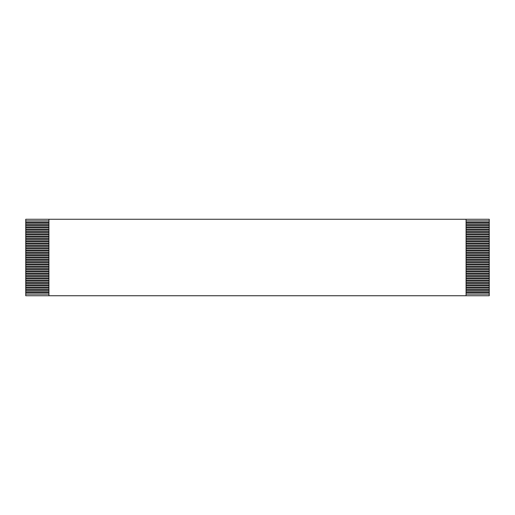 <?xml version="1.0" encoding="UTF-8"?>
<svg xmlns="http://www.w3.org/2000/svg" width="515" height="515" viewBox="0 0 515 515"><rect width="100%" height="100%" fill="white"/><g stroke="black" fill="none" stroke-linecap="round" stroke-linejoin="round"><path stroke-width="0.77" d="M48.925 222.274L25.75 222.274L25.75 219.261L489.25 219.261L489.25 295.739L25.75 295.739L25.75 222.274M25.75 223.201L48.925 223.201M466.075 223.201L489.25 223.201M489.25 222.274L466.075 222.274M25.75 220.884L48.925 220.884M466.075 220.884L489.25 220.884M48.925 224.592L25.75 224.592M25.75 225.519L48.925 225.519M466.075 225.519L489.25 225.519M489.25 224.592L466.075 224.592M48.925 226.909L25.75 226.909M25.75 227.836L48.925 227.836M466.075 227.836L489.25 227.836M489.25 226.909L466.075 226.909M48.925 229.227L25.75 229.227M25.75 230.154L48.925 230.154M466.075 230.154L489.25 230.154M489.25 229.227L466.075 229.227M48.925 231.544L25.75 231.544M25.75 232.471L48.925 232.471M466.075 232.471L489.25 232.471M489.25 231.544L466.075 231.544M48.925 233.862L25.75 233.862M25.75 234.789L48.925 234.789M466.075 234.789L489.25 234.789M489.25 233.862L466.075 233.862M48.925 236.179L25.75 236.179M25.75 237.106L48.925 237.106M466.075 237.106L489.25 237.106M489.25 236.179L466.075 236.179M48.925 238.497L25.75 238.497M25.75 239.424L48.925 239.424M466.075 239.424L489.25 239.424M489.25 238.497L466.075 238.497M48.925 240.814L25.75 240.814M25.75 241.741L48.925 241.741M466.075 241.741L489.25 241.741M489.25 240.814L466.075 240.814M48.925 243.132L25.75 243.132M25.75 244.059L48.925 244.059M466.075 244.059L489.25 244.059M489.25 243.132L466.075 243.132M48.925 245.449L25.75 245.449M25.75 246.376L48.925 246.376M466.075 246.376L489.25 246.376M489.25 245.449L466.075 245.449M48.925 247.767L25.75 247.767M25.75 248.694L48.925 248.694M466.075 248.694L489.25 248.694M489.25 247.767L466.075 247.767M48.925 250.084L25.75 250.084M25.75 251.011L48.925 251.011M466.075 251.011L489.25 251.011M489.25 250.084L466.075 250.084M48.925 252.401L25.75 252.401M25.75 253.329L48.925 253.329M466.075 253.329L489.25 253.329M489.25 252.401L466.075 252.401M48.925 254.719L25.75 254.719M25.75 255.646L48.925 255.646M466.075 255.646L489.25 255.646M489.25 254.719L466.075 254.719M48.925 257.036L25.75 257.036M25.75 257.964L48.925 257.964M466.075 257.964L489.25 257.964M489.25 257.036L466.075 257.036M48.925 259.354L25.75 259.354M25.75 260.281L48.925 260.281M466.075 260.281L489.25 260.281M489.25 259.354L466.075 259.354M48.925 261.672L25.75 261.672M25.75 262.599L48.925 262.599M466.075 262.599L489.25 262.599M489.25 261.672L466.075 261.672M48.925 263.989L25.75 263.989M25.75 264.916L48.925 264.916M466.075 264.916L489.25 264.916M489.25 263.989L466.075 263.989M48.925 266.307L25.75 266.307M25.75 267.234L48.925 267.234M466.075 267.234L489.25 267.234M489.25 266.307L466.075 266.307M48.925 268.624L25.75 268.624M25.75 269.551L48.925 269.551M466.075 269.551L489.25 269.551M489.25 268.624L466.075 268.624M48.925 270.942L25.75 270.942M25.75 271.869L48.925 271.869M466.075 271.869L489.25 271.869M489.25 270.942L466.075 270.942M48.925 273.259L25.75 273.259M25.75 274.186L48.925 274.186M466.075 274.186L489.25 274.186M489.25 273.259L466.075 273.259M48.925 275.577L25.75 275.577M25.75 276.504L48.925 276.504M466.075 276.504L489.25 276.504M489.25 275.577L466.075 275.577M48.925 277.894L25.75 277.894M25.75 278.821L48.925 278.821M466.075 278.821L489.25 278.821M489.25 277.894L466.075 277.894M48.925 280.212L25.75 280.212M25.75 281.139L48.925 281.139M466.075 281.139L489.25 281.139M489.25 280.212L466.075 280.212M48.925 282.529L25.75 282.529M25.75 283.456L48.925 283.456M466.075 283.456L489.25 283.456M489.25 282.529L466.075 282.529M48.925 284.847L25.75 284.847M25.75 285.774L48.925 285.774M466.075 285.774L489.25 285.774M489.25 284.847L466.075 284.847M48.925 287.164L25.75 287.164M25.75 288.091L48.925 288.091M466.075 288.091L489.25 288.091M489.25 287.164L466.075 287.164M48.925 289.482L25.75 289.482M25.75 290.409L48.925 290.409M466.075 290.409L489.25 290.409M489.25 289.482L466.075 289.482M48.925 291.799L25.75 291.799M25.75 292.726L48.925 292.726M466.075 292.726L489.25 292.726M489.25 291.799L466.075 291.799M48.925 294.117L25.75 294.117M489.25 294.117L466.075 294.117M48.925 219.261L48.925 295.739M466.075 219.261L466.075 295.739"/></g></svg>
